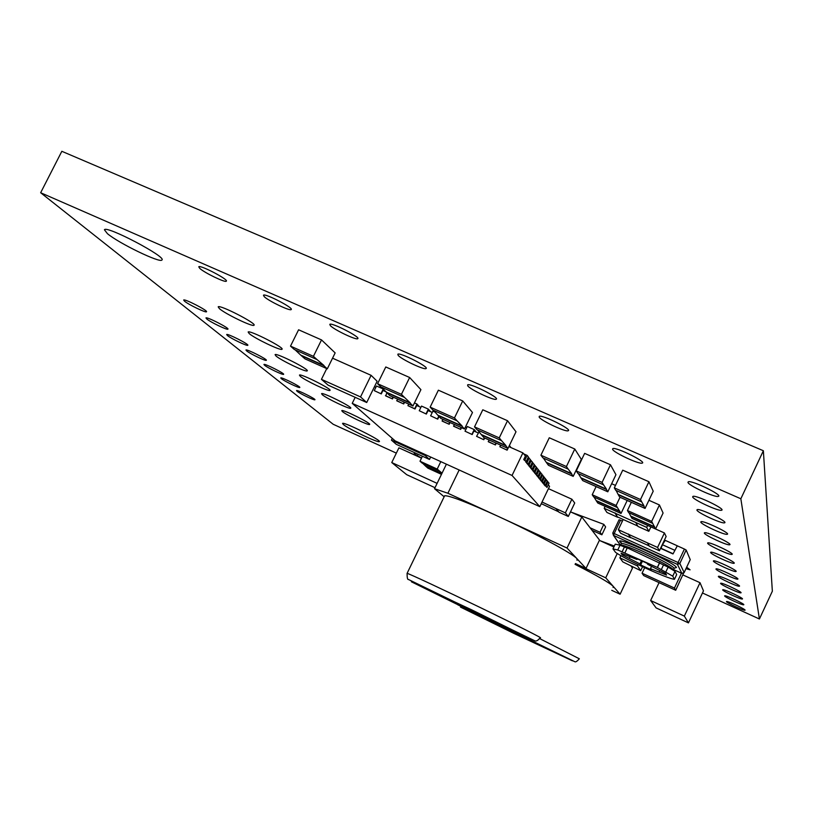 <?xml version="1.0" encoding="UTF-8"?>
<svg xmlns="http://www.w3.org/2000/svg" width="813" height="813" viewBox="0 0 813 813"><rect width="100%" height="100%" fill="white"/><g stroke="black" fill="none" stroke-linecap="round" stroke-linejoin="round"><path stroke-width="1.22" d="M684.963 617.148L684.343 616.112L700.013 582.708L682.92 574.933M700.013 582.708L703.469 590.858L688.448 622.89L656.101 607.9L651.467 601.63M612.778 533.054L619.079 519.761L620.492 520.249L614.181 533.552L678.072 562.525L684.414 549.049L686.162 550.035L679.831 563.511L684.16 572.535L690.237 559.618L686.162 550.035M622.402 521.113L620.492 520.249M665.105 540.35L664.445 540.045M677.28 545.808L673.001 553.958L677.3 545.838L684.414 549.049M509.405 445.453L510.92 447.546M479.142 431.774L476.581 436.347L483.786 439.731L484.629 437.994M471.947 434.284L474.223 429.579L467.292 426.49L465.016 431.185L472.201 434.559L473.908 431.032L478.217 432.963M474.223 429.579L476.225 432.069M435.372 412.252L432.892 411.144L430.626 415.809L437.74 419.152L439.03 416.51M426.073 413.776L428.339 409.122L421.52 406.083L419.254 410.728L426.358 414.071L428.055 410.575L432.252 412.455M428.339 409.122L430.636 411.734M408.705 404.091L407.933 405.667L414.721 408.705L416.988 404.061L414.457 402.923M416.988 404.061L419.366 406.703M380.972 393.614L383.228 389L376.521 386.012L374.265 390.626L381.287 393.919L382.974 390.464L386.48 392.029M383.228 389L385.84 391.703M546.265 479.619L544.171 483.979L545.238 485.3L547.322 480.95L545.33 479.192M548.023 481.845L545.95 486.164L546.997 487.465L549.06 483.156L547.098 481.428M544.486 477.363L542.383 481.753L543.46 483.085L545.553 478.715L543.531 476.926M542.678 475.066L540.554 479.487L541.651 480.849L543.765 476.448L541.702 474.629M540.838 472.739L538.704 477.201L539.812 478.572L541.946 474.142L539.852 472.302M538.968 470.381L536.814 474.863L537.952 476.266L540.096 471.794L537.972 469.934M537.078 467.973L534.903 472.505L536.062 473.928L538.216 469.426L536.062 467.526M535.157 465.544L532.962 470.097L534.131 471.54L536.316 467.008L534.131 465.077M533.206 463.064L531.001 467.658L532.18 469.131L534.375 464.558L532.159 462.597M531.214 460.554L528.999 465.178L530.198 466.672L532.413 462.069L530.157 460.077M529.202 458.004L526.956 462.668L528.186 464.182L530.411 459.538L528.125 457.516M527.159 455.402L524.893 460.107L526.143 461.642L528.389 456.967L527.159 455.402L523.663 453.847M366.714 402.516L360.535 396.917L321.44 379.346L328.137 385.159L366.714 402.516L377.13 381.246L371.114 375.332L332.537 358.187M675.705 590.268L674.455 588.063L642.057 573.216L643.672 575.574L675.705 590.268L683.53 573.267M655.552 528.978L664.424 532.962L666.132 536.489L659.384 550.777L649.374 546.245L647.433 542.871L657.575 547.454L659.384 550.777M377.588 383.716L401.429 394.335L404.468 397.394L380.799 386.856L377.588 383.716L385.789 366.968L409.65 377.506L420.921 389.651L412.963 405.982L389.793 395.636L386.724 392.638L410.067 403.055L412.963 405.982M430.138 407.12L454.457 417.943L457.099 420.849L432.963 410.098L430.138 407.12L438.38 390.189L462.709 400.931L472.485 412.486L464.487 429L440.859 418.441L438.166 415.595L461.967 426.215L464.487 429M611.65 483.715L615.471 485.412M474.518 426.876L499.243 437.892L501.54 440.666L477.007 429.731L474.518 426.876L482.79 409.793L507.525 420.717L516.011 431.764L507.983 448.42L483.969 437.699L481.601 434.975L505.788 445.778L507.983 448.42L507.109 450.158L499.863 446.754L507.109 450.158M540.909 455.189L566.407 466.54L568.196 469.121L542.901 457.861L540.909 455.189L549.273 437.77L574.781 449.02L581.325 459.386L573.206 476.367L548.47 465.321L546.57 462.78L571.498 473.898L573.206 476.367M576.244 470.92L602.077 482.414L603.581 484.883L577.962 473.471L576.244 470.92L584.638 453.369L610.482 464.772L615.939 474.701L607.799 491.804L582.758 480.625L581.122 478.186L606.366 489.446L607.799 491.804M614.313 487.861L640.502 499.517L641.701 501.865L615.726 490.3L614.313 487.861L622.728 470.178L648.926 481.733L653.215 491.204L645.055 508.43L619.669 497.099L618.317 494.782L643.906 506.194L645.055 508.43M648.906 500.28L659.434 504.964L663.083 513.033L655.552 528.989L632.026 518.42L630.868 516.428L654.577 527.068L655.552 528.989M548.44 488.654L571.885 499.223L574.73 503.003L568.307 516.458L559.029 512.241L555.97 508.592L565.37 512.861L568.307 516.458M290.505 346.114L313.422 356.328L317.07 359.62L294.306 349.478L290.505 346.114L298.595 329.783L321.521 339.915L335.149 352.903L327.293 368.848L304.987 358.879L301.338 355.677L323.808 365.698L327.293 368.848M718.336 576.478C718.346 577.891 737.757 586.915 739.332 586.224C742.178 585.98 720.206 575.513 718.479 576.285L718.336 576.478M704.322 533.054C704.454 535.157 727.422 545.787 729.657 544.771C733.539 544.273 707.036 531.55 704.546 532.718L704.322 533.054M700.776 522.068C700.948 524.365 724.779 535.391 727.208 534.283C731.365 533.694 703.723 520.391 701.019 521.682L700.776 522.068M330.352 325.637C334.153 329.814 356.318 340.373 357.73 338.675C361.074 337.365 331.592 322.192 329.793 324.326L330.352 325.637M398.167 355.362C401.398 359.356 424.345 370.23 426.032 368.553C429.711 367.293 399.935 352.131 397.831 354.204L398.167 355.362M264.245 296.674C268.575 301.003 290.017 311.277 291.176 309.57C294.225 308.198 264.967 293.015 263.453 295.2L264.245 296.674M612.585 449.335C613.744 452.678 639.536 464.66 642.24 463.105C647.016 462.069 615.908 446.764 612.789 448.613L612.585 449.335M539.212 417.181C541.123 420.758 565.878 432.333 568.216 430.738C572.606 429.62 542.017 414.376 539.263 416.317L539.212 417.181M467.76 385.86C470.361 389.661 494.172 400.87 496.174 399.234C500.188 398.035 470.056 382.842 467.627 384.854L467.76 385.86M264.52 365.23C267.619 367.862 283.066 375.26 283.574 374.356C285.333 373.777 264.652 363.32 263.94 364.437L264.52 365.23M281.288 378.645C284.194 381.124 299.245 388.319 299.753 387.476C301.44 386.958 281.45 376.897 280.759 377.923L281.288 378.645M297.009 391.226C299.733 393.553 314.418 400.575 314.905 399.783C316.542 399.315 297.202 389.61 296.532 390.575L297.009 391.226M685.979 568.663L690.095 569.822L686.67 567.2M720.572 583.399C720.562 584.72 739.403 593.47 740.877 592.829C743.56 592.626 722.32 582.504 720.704 583.226L720.572 583.399M707.584 543.155C707.676 545.086 729.83 555.34 731.913 554.415C735.541 553.978 710.084 541.783 707.777 542.85L707.584 543.155M710.592 552.464C710.653 554.242 732.056 564.161 733.987 563.297C737.391 562.921 712.91 551.214 710.765 552.19L710.592 552.464M713.367 561.072C713.408 562.708 734.098 572.311 735.907 571.519C739.108 571.193 715.521 559.923 713.529 560.828L713.367 561.072M715.948 569.049C715.968 570.574 735.999 579.872 737.686 579.141C740.694 578.856 717.95 568.002 716.09 568.836L715.948 569.049M227.406 335.515C230.953 338.523 247.243 346.338 247.782 345.291C249.652 344.57 227.427 333.239 226.675 334.539L227.406 335.515M206.787 319.011C210.597 322.222 227.345 330.281 227.894 329.153C229.835 328.35 206.736 316.511 205.963 317.924L206.787 319.011M184.581 301.237C188.677 304.692 205.923 312.995 206.482 311.775C208.484 310.871 184.429 298.483 183.657 300.027L184.581 301.237M249.205 333.584C254.693 338.452 280.881 350.992 281.969 349.265C285.272 348.055 249.53 329.804 248.148 332.009L249.205 333.584M300.21 376.256C304.702 380.281 328.95 391.846 329.946 390.443C332.913 389.559 300.708 373.33 299.438 375.078L300.21 376.256M322.233 394.681C326.328 398.36 349.712 409.508 350.667 408.238C353.482 407.476 322.781 392.079 321.572 393.655L322.233 394.681M342.334 411.5C346.074 414.874 368.665 425.636 369.58 424.477C372.252 423.827 342.913 409.183 341.765 410.606L342.334 411.5M219.449 308.686C225.557 314.082 252.853 327.192 253.981 325.251C257.467 323.828 219.632 304.336 218.189 306.847L219.449 308.686M199.795 268.422C204.612 272.904 225.384 282.904 226.309 281.186C229.073 279.784 199.998 264.571 198.758 266.786L199.795 268.422M687.961 482.373C688.306 485.442 715.227 497.861 718.326 496.377C723.519 495.442 691.792 480.026 688.296 481.784L687.961 482.373M692.656 496.885C692.92 499.66 718.733 511.58 721.578 510.239C726.385 509.436 696.141 494.802 692.95 496.377L692.656 496.885M696.904 510.056C697.117 512.576 721.903 524.029 724.525 522.82C728.987 522.129 700.105 508.196 697.168 509.619L696.904 510.056M246.603 350.881C249.916 353.696 265.77 361.287 266.298 360.322C268.107 359.681 246.685 348.807 245.953 350.007L246.603 350.881M726.456 601.63C726.405 602.697 743.702 610.756 744.921 610.217C747.218 610.085 727.889 600.898 726.558 601.498L726.456 601.63M724.627 595.939C724.576 597.088 742.36 605.36 743.651 604.791C746.08 604.638 726.151 595.157 724.729 595.787L724.627 595.939M722.666 589.872C722.635 591.102 740.928 599.608 742.31 599.008C744.86 598.825 724.292 589.039 722.777 589.71L722.666 589.872M275.983 355.982C280.932 360.403 306.115 372.435 307.162 370.891C310.292 369.854 276.41 352.669 275.079 354.631L275.983 355.982M343.31 424.508C348.269 428.817 378.136 443.044 379.264 441.632C382.689 440.92 343.889 421.642 342.547 423.4L343.31 424.508M107.428 233.666C118.962 243.392 160.405 263.432 161.899 260.008C167.254 257.243 106.188 225.059 104.42 229.784L107.428 233.666M702.473 592.982L759.413 618.998L740.846 498.765L40.65 192.732L333.198 424.274L396.348 453.126M570.828 512.007L603.805 524.344L600.035 532.291L590.086 527.779L581.823 516.987L570.502 511.865M575.462 563.551L586.031 568.429L599.506 540.066L592.037 530.32L601.884 534.791L605.624 526.926L603.805 524.344M401.795 449.152L413.736 454.508M413.695 454.579L414.112 453.735L421.541 458.065M759.413 618.998L772.35 591.214L763.366 450.748L61.839 151.299L40.65 192.732M740.846 498.765L763.366 450.748M313.422 356.328L321.521 339.915M295.129 349.844L301.338 355.677M301.46 355.423L323.93 365.454L317.07 359.62M565.37 512.861L571.885 499.223M542.037 502.017L555.97 508.592M541.265 503.643L558.683 511.834M541.671 504.111L541.052 504.08M652.687 523.379L628.652 512.607L627.453 510.534L651.67 521.387L654.577 527.068M627.453 510.534L631.345 502.312M651.67 521.387L659.434 504.964M629.008 512.759L630.868 516.428M630.99 516.184L654.689 526.824M640.502 499.517L648.926 481.733M616.102 490.463L618.317 494.782M618.449 494.517L644.038 505.93L641.701 501.865M602.077 482.414L610.482 464.772M578.399 473.674L581.122 478.186M581.244 477.922L606.488 489.182L603.581 484.883M566.407 466.54L574.781 449.02M543.389 458.075L546.57 462.78M546.702 462.516L571.62 473.633L568.196 469.121M499.243 437.892L507.525 420.717M477.587 429.986L481.601 434.975M481.723 434.721L505.91 445.514L501.54 440.666M439.172 470.839L422.069 463.034L420.006 461.225L437.201 469.071L442.048 473.166M420.006 461.225L422.435 456.235M437.201 469.071L440.809 461.632M441.469 474.355L427.902 468.156L425.9 466.408L441.805 473.664M422.689 463.319L425.9 466.408M425.992 466.225L441.896 473.481M617.413 507.566L593.683 496.926L592.22 494.741L616.132 505.462L621.02 513.47L627.199 500.462M592.22 494.741L596.112 486.591M616.132 505.462L620.024 497.261M621.02 513.47L597.789 503.034L596.386 500.95L619.791 511.458M594.09 497.109L596.386 500.95M596.498 500.706L619.902 511.214M454.457 417.943L462.709 400.931M433.603 410.382L438.166 415.595M438.288 415.341L462.089 425.961L457.099 420.849M401.429 394.335L409.65 377.506M381.51 387.171L386.724 392.638M386.846 392.384L410.189 402.801L404.468 397.394M637.992 526.438L635.705 522.454L646.701 527.403L648.825 531.306L637.992 526.438M646.701 527.403L647.636 525.432M648.825 531.306L650.908 526.895M615.177 512.932L617.656 517.281L606.945 512.454L604.191 508.288L635.705 522.454M604.191 508.288L605.116 506.326M617.768 517.038L637.768 526.041M615.055 513.176L617.656 517.281M657.575 547.454L664.424 532.962M628.469 534.019L630.573 537.739L620.665 533.247L618.327 529.7L647.433 542.871M618.327 529.7L623.175 519.477M630.675 537.515L649.17 545.889M628.368 534.243L630.573 537.739M430.666 457.028L429.488 459.457L425.036 455.422L391.439 440.138L392.293 438.39M425.036 455.422L425.412 454.64M429.488 459.457L423.593 456.774M423.603 456.764L396.277 444.335L391.439 440.138M674.455 588.063L681.446 573.185M642.057 573.216L644.648 567.718M638.093 564.608L637.473 565.919L619.872 557.86L622.839 561.905M619.872 557.86L620.919 555.655M637.473 565.919L640.705 570.655L642.555 566.732M640.705 570.655L622.849 561.915M360.535 396.917L371.114 375.332M321.44 379.346L326.735 368.604M545.086 485.229L546.997 487.465M543.318 483.024L544.161 484.812L545.238 485.3M541.509 480.788L542.373 482.597L543.46 483.085M539.68 478.522L540.554 480.361L541.651 480.849M537.83 476.215L538.714 478.085L539.812 478.572M535.94 473.867L536.844 475.768L537.952 476.266M534.029 471.499L534.934 473.42L536.062 473.928M532.078 469.081L533.003 471.042L534.131 471.54M530.106 466.632L531.052 468.623L532.18 469.131M528.094 464.142L529.06 466.164L530.198 466.672M526.062 461.611L527.037 463.664L528.186 464.182M512.048 475.463L352.232 403.35L395.128 440.87L539.822 506.651L512.048 475.463L522.901 452.892L525.422 456.063L523.724 459.589L526.143 461.642M539.822 506.651L549.547 486.357L548.287 484.782M488.969 439.935L488.43 441.815L495.422 444.935L496.265 443.187M476.581 436.347L483.786 439.731M465.016 431.185L472.201 434.559M465.351 427.221L466.652 427.801M454.274 424.437L453.766 426.317L460.666 429.406L461.51 427.668M442.811 419.315L442.313 421.195L449.183 424.264L450.026 422.536M430.626 415.809L437.74 419.152M419.254 410.728L426.358 414.071M407.933 405.667L415.016 409L416.713 405.514L420.89 407.384M397.435 399.051L396.978 400.931L403.726 403.949L404.559 402.232M386.846 392.76L385.758 395.921L392.486 398.929L393.319 397.211M374.265 390.626L381.287 393.919M374.478 386.673L375.891 387.303M352.232 403.35L355.19 397.323M508.847 446.622L522.901 452.892M437.465 418.868L438.756 416.215M396.663 400.636L403.726 403.949M403.421 403.655L404.193 402.069M385.443 395.616L392.486 398.929M392.171 398.624L392.943 397.049M488.196 441.54L495.422 444.935M495.188 444.66L495.96 443.055M442.038 420.91L449.183 424.264M448.908 423.98L449.691 422.384M453.502 426.032L460.666 429.406M460.402 429.122L461.184 427.516M483.542 439.457L484.324 437.851M506.885 449.894L507.658 448.278M500.635 445.138L499.863 446.754M534.903 472.505L533.785 471.997M524.893 460.107L523.724 459.589M532.962 470.097L531.834 469.589M531.001 467.658L529.852 467.15M528.999 465.178L527.85 464.67M526.956 462.668L525.808 462.15M544.171 483.979L543.094 483.491M536.814 474.863L535.706 474.365M538.704 477.201L537.596 476.703M540.554 479.487L539.456 478.999M542.383 481.753L541.285 481.255M545.95 486.164L544.873 485.686M575.076 564.364C597.067 575.594 609.78 582.921 613.215 586.356L605.726 577.819L575.35 563.785M611.752 590.329L620.106 594.212L613.215 586.356L613.104 587.474M620.106 594.212L632.473 568.053L631.234 566.315M605.726 577.819L617.26 553.48M613.886 546.997L599.364 540.371M599.913 540.625L614.333 546.062M444.294 496.479L444.65 495.727C449.559 495.513 467.251 502.322 497.739 516.164L447.902 493.247L434.518 488.715L444.152 496.773M567.027 548.033L497.739 516.164C534.476 532.982 572.992 553.765 576.966 558.704L567.027 548.033L581.823 516.987M586.031 568.429L576.966 558.704L577.017 560.279M592.037 530.32L590.086 527.779M447.902 493.247L459.162 469.985M434.518 488.715L446.398 464.182M601.884 534.791L600.035 532.291M437.109 483.369L391.754 462.546L406.693 474.68L435.006 487.698M391.754 462.546L398.919 447.841L421.5 458.136M417.476 455.27L417.069 456.113M673.001 553.958L660.979 548.521L662.422 544.72L665.268 540.371L677.178 545.736M672.829 553.623L660.796 548.175M617.768 549.984L612.982 548.887L615.583 552.413C627.169 560.35 667.392 578.744 674.455 579.303L672.747 576.153L657.361 567.423L617.768 549.984L620.034 545.218L615.228 544.161L612.982 548.887M627.169 548.104L620.034 545.218M674.455 579.303L676.68 574.588L675.003 571.366L668.123 567.098L627.28 547.871L625.004 552.667M659.638 562.596L657.361 567.423M668.123 567.098L665.847 571.915M675.003 571.366L672.747 576.153M650.451 568.694L666.548 575.065L665.705 573.582L647.717 564.364L647.036 563.277L636.284 558.379L637.016 559.476L621.061 553.206L622.219 554.822L639.963 563.907L640.654 564.954L651.091 569.72L650.451 568.694L651.569 566.315M659.689 570.838L659.262 571.732M637.321 558.846L637.016 559.476M622.636 553.927L622.219 554.822M629.994 556.864L629.404 558.104M641.457 560.736L639.963 563.907M642.433 561.183L640.654 564.954M684.983 617.138L687.879 621.925M687.869 621.935L688.448 622.89M684.343 616.112L650.634 600.522L651.467 601.65M650.634 600.522L659.069 582.626M539.7 638.612L579.344 658.784C577.088 661.335 575.574 662.31 574.791 661.701L457.749 604.781M460.473 607.077L513.592 633.266L572.403 660.817L518.318 634.12L460.473 607.077M407.039 573.5L407.11 573.328C409.671 573.937 443.796 589.872 480.453 607.636C517.149 625.4 544.466 639.231 540.147 637.768C538.135 640.309 536.438 641.366 535.045 640.918L408.431 579.476C407.516 579.781 407.069 577.728 407.11 573.328L444.65 495.727M411.398 581.783L470.585 610.99L532.332 639.811L471.845 609.902L411.398 581.783M681.883 573.378L673.53 569.578L681.853 573.368L677.422 564.385L613.602 535.421L620.4 545.208M622.036 543.562C605.868 531.865 674.17 561.813 676.477 567.504L674.76 568.023M674.465 550.157L662.422 544.72M674.912 567.982L674.119 568.358C673.388 564.71 624.364 541.722 621.305 543.582L621.061 544.11M619.628 544.09L620.563 545.157C623.601 543.328 672.636 566.315 673.377 569.943M684.15 572.565L681.853 573.368L684.089 572.657M679.831 563.511L678.072 562.525L677.422 564.385L679.831 563.511M620.339 545.259L613.449 535.34L612.768 533.054L613.602 535.421L614.181 533.552L612.758 533.094L619.079 519.761M624.374 547.098L622.108 551.875M659.709 562.718L657.432 567.535M663.53 564.913L661.264 569.73M724.525 522.82L724.779 522.281M721.578 510.239L721.863 509.639M718.326 496.377L718.651 495.696M568.216 430.738L568.46 430.219M642.24 463.105L642.514 462.506M621.427 543.054L620.522 541.671L621.305 543.582L620.451 545.401M673.845 568.917L673.367 569.923"/></g></svg>
